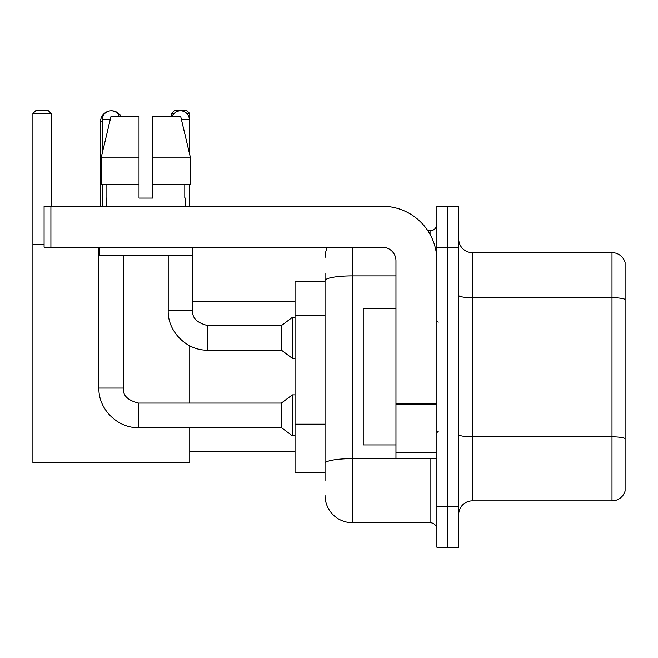 <?xml version="1.0" encoding="UTF-8"?>
<svg xmlns="http://www.w3.org/2000/svg" width="658" height="658" viewBox="0 0 658 658"><rect width="100%" height="100%" fill="white"/><g stroke="black" fill="none" stroke-linecap="round" stroke-linejoin="round"><path stroke-width="0.99" d="M325.044 306.891L325.044 273.078L325.044 281.262L295.039 281.262L295.039 472.205L325.044 472.205M325.044 480.389L325.044 273.078M352.326 247.169L352.326 522.674L430.061 522.674A6.819 6.819 0 0 1 436.887 529.493A6.819 6.819 0 0 0 430.061 522.674L430.061 458.568M436.887 506.306L436.887 547.226L447.794 547.226L447.794 506.306L447.794 547.226L458.708 547.226L458.708 506.306L447.794 506.306L447.794 247.169L447.794 506.306L436.887 506.306L436.887 247.169L447.794 247.169L447.794 206.25L447.794 247.169L458.708 247.169L458.708 506.306M458.708 247.169L458.708 206.25L436.887 206.25L436.887 247.169M427.889 230.802L430.061 230.802A6.819 6.819 0 0 0 436.887 223.983M325.044 468.118L325.044 432.372M325.044 258.076A27.274 27.274 0 0 1 327.322 247.169M352.326 522.674A27.274 27.274 0 0 1 325.044 495.392M458.708 514.49A13.637 13.637 0 0 1 472.345 500.853L612.006 500.853L612.006 252.623L472.345 252.623A13.637 13.637 0 0 1 458.708 238.986A13.637 13.637 0 0 0 472.345 252.623L472.345 500.853M625.1 262.443A13.637 13.637 0 0 0 612.006 252.623A13.637 13.637 0 0 1 625.1 262.443L625.1 491.033A13.637 13.637 0 0 1 612.006 500.853M152.648 198.066L139.011 198.066L152.648 198.066L139.011 198.066L152.648 198.066L152.648 116.236L180.629 116.236L190.318 157.147L190.318 184.429L152.648 184.429M174.074 113.505L171.475 113.505L174.197 110.774L187.02 110.774L189.751 113.505L189.751 154.729L190.318 157.147L152.648 157.147M100.551 206.25L100.551 121.689A10.915 10.915 0 0 1 108.743 111.12M111.317 110.783A10.915 10.915 0 0 1 111.457 110.774A10.915 10.915 0 0 1 120.907 116.236M189.751 427.61L189.751 462.664L32.9 462.664L32.9 113.505L35.631 110.774L48.445 110.774L51.176 113.505L32.9 113.505M51.176 206.25L51.176 113.505M32.9 244.439L44.086 244.439M189.751 403.058L189.751 345.804M189.751 184.429L189.751 206.25M189.751 113.505L186.872 113.505M171.475 113.505L171.475 116.236M102.319 152.993L102.319 119.641A8.867 8.867 0 0 1 119.369 116.236M138.468 403.058L281.402 403.058L281.402 427.61L138.468 427.61L138.468 403.058C127.636 400.335 122.635 395.335 123.465 388.055L123.465 255.353M281.402 403.058L292.308 394.874L292.308 435.793L295.039 435.793M123.465 388.055L98.914 388.055L98.914 247.169M102.319 184.429L102.319 206.25M172.289 116.236A8.867 8.867 0 0 1 189.339 119.641L189.339 152.993M207.747 350.138C186.872 350.887 167.453 331.468 168.201 310.584L192.745 310.584C191.922 317.863 196.923 322.864 207.747 325.587L281.402 325.587L281.402 350.138L207.747 350.138L207.747 325.611M281.402 325.587L292.308 317.411L292.308 358.322L295.039 358.322M189.339 184.429L189.339 206.25M436.887 458.568L395.968 458.568L395.968 403.42L436.887 403.42L436.887 260.807A54.556 54.556 0 0 0 382.331 206.25L50.905 206.25L50.905 247.169L382.331 247.169A13.637 13.637 0 0 1 395.968 260.807L395.968 403.42M50.905 247.169L44.086 247.169L44.086 206.25L50.905 206.25M139.011 157.147L139.011 184.429L139.011 157.147L101.34 157.147L111.029 116.236L139.011 116.236L139.011 198.066M106.275 198.066L106.867 198.066L106.275 198.066L106.275 206.25M185.383 198.066L184.791 198.066L185.383 198.066L185.383 206.25M184.791 184.429L184.791 198.066M106.867 198.066L106.867 184.429M99.457 247.169L99.457 255.353L192.202 255.353L192.202 247.169M139.011 184.429L101.34 184.429L101.34 157.147L111.029 116.236M190.318 184.429L190.318 157.147L180.629 116.236M395.968 308.544L363.232 308.544L363.232 444.931L395.968 444.931M325.044 315.075L295.039 315.075M325.044 424.188L295.039 424.188M432.429 458.568A6.819 1.184 0 0 1 430.061 458.642L352.326 458.642A27.274 4.738 180 0 0 325.044 463.38M325.044 280.621A27.274 4.738 180 0 1 352.326 275.883L395.968 275.883M430.061 234.396L430.061 230.802M625.1 299.406A13.637 2.369 180 0 0 612.006 297.704L472.345 297.704A13.637 2.369 -0 0 1 458.708 295.335M625.1 438.524A13.637 2.369 180 0 0 612.006 436.822L472.345 436.822A13.637 2.369 0 0 1 458.708 434.453M102.319 121.689L100.551 121.689M102.319 119.641L110.223 119.641M181.444 119.641L189.339 119.641M436.887 404.604L395.968 404.604M395.968 452.934L436.887 452.934M189.751 451.75L295.039 451.75M192.745 301.726L295.039 301.726M98.914 388.055C98.165 408.939 117.585 428.358 138.468 427.61M281.402 427.61L292.308 435.793M292.308 394.874L295.039 394.874M192.745 310.584L192.745 247.169M281.402 350.138L292.308 358.322M168.201 310.584L168.201 255.353M292.308 317.411L295.039 317.411M438.244 322.181L436.887 320.816M438.244 431.294L436.887 432.651"/></g></svg>
